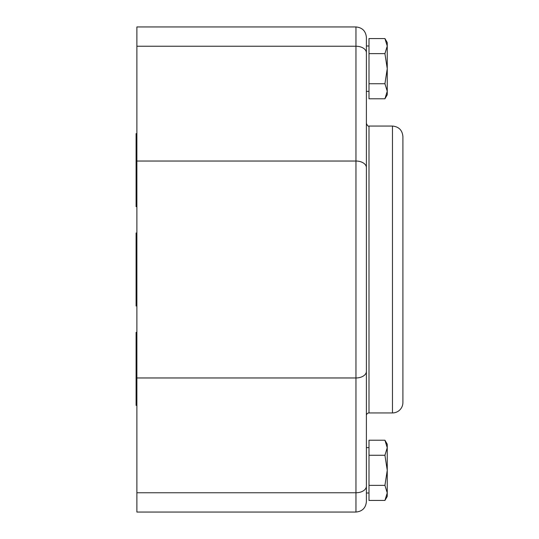 <?xml version="1.0" encoding="UTF-8"?>
<svg xmlns="http://www.w3.org/2000/svg" width="539" height="539" viewBox="0 0 539 539"><rect width="100%" height="100%" fill="white"/><g stroke="black" fill="none" stroke-linecap="round" stroke-linejoin="round"><path stroke-width="0.81" d="M136.879 405.382L136.097 405.382L136.097 332.354L136.879 332.354M136.879 306.011L136.097 306.011L136.097 232.989L136.879 232.989M136.879 206.646L136.097 206.646L136.097 133.618L136.879 133.618M136.879 492.761L136.879 512.05L355.956 512.05C362.296 511.43 365.772 507.954 366.392 501.62L366.392 37.38C365.772 31.046 362.296 27.57 355.956 26.95L355.956 377.967L136.879 377.967L136.879 492.761L355.956 492.761L355.956 512.05M355.956 26.95L136.879 26.95L136.879 377.967M387.251 91.266L384.927 83.734L387.251 68.682L387.251 94.763L384.927 98.792L387.251 91.266M384.927 53.624L387.251 46.091L387.251 68.682L384.927 53.624L368.999 53.624L368.999 38.565L384.927 38.565L387.251 46.091L387.251 42.601L384.927 38.565M384.927 83.734L368.999 83.734L368.999 98.792L384.927 98.792M368.999 83.734L368.999 53.624M368.999 91.367L366.392 91.367L366.392 45.99L368.999 45.99M387.251 492.909L384.927 485.376L387.251 470.318L387.251 496.399L384.927 500.435L387.251 492.909M384.927 455.266L387.251 447.734L387.251 470.318L384.927 455.266L368.999 455.266L368.999 440.208L384.927 440.208L387.251 447.734L387.251 444.237L384.927 440.208M384.927 485.376L368.999 485.376L368.999 500.435L384.927 500.435M368.999 485.376L368.999 455.266M368.999 493.01L366.392 493.01L366.392 447.633L368.999 447.633M402.902 402.512L402.902 136.488C402.283 130.148 398.806 126.672 392.473 126.059L392.473 412.941A10.43 10.43 0 0 0 402.902 402.512M392.473 412.941L368.999 412.941A2.607 2.607 0 0 0 366.392 415.549L366.392 347.743M368.999 412.941L368.999 126.059C368.265 126.537 367.396 125.668 366.392 123.451L366.392 447.633M366.392 91.367L366.392 167.609A10.43 6.576 0 0 0 355.956 161.033L136.879 161.033M136.879 46.239L355.956 46.239A10.43 6.576 0 0 1 366.392 52.815M366.392 371.391A10.43 6.576 180 0 1 355.956 377.967L355.956 492.761A10.43 6.576 0 0 0 366.392 486.185M368.999 126.059L392.473 126.059"/></g></svg>
